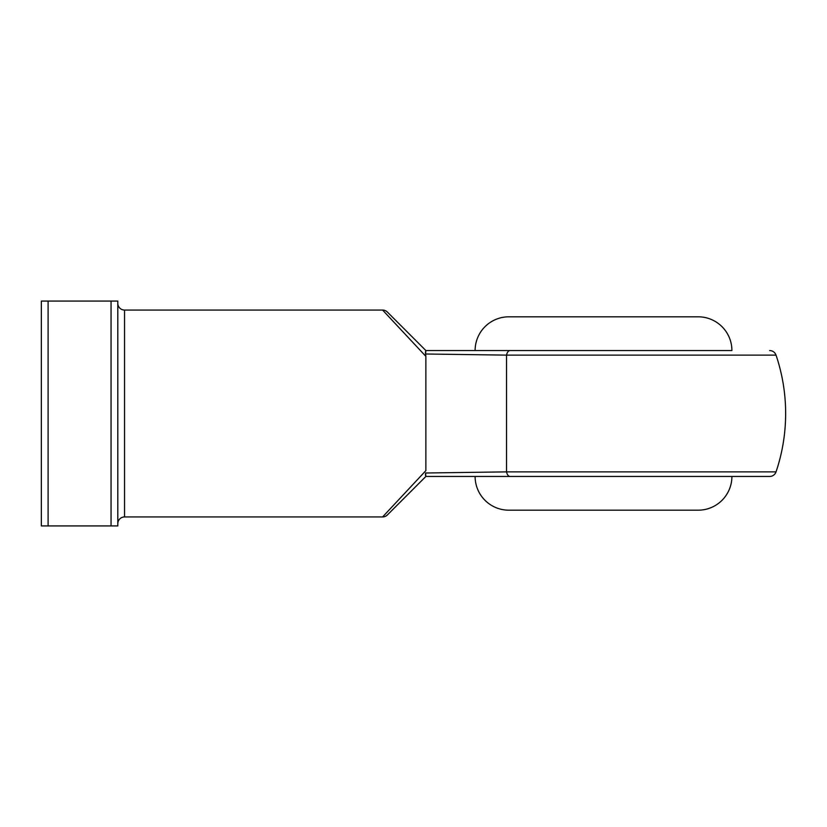 <?xml version="1.0" encoding="UTF-8"?>
<svg xmlns="http://www.w3.org/2000/svg" width="827" height="827" viewBox="0 0 827 827"><rect width="100%" height="100%" fill="white"/><g stroke="black" fill="none" stroke-linecap="round" stroke-linejoin="round"><path stroke-width="1.24" d="M425.533 351.444L425.864 350.534L731.905 350.534A33.731 33.731 0 0 0 698.174 316.813L508.843 316.813A33.731 33.731 0 0 0 475.111 350.534L425.864 350.534L387.367 312.037L425.864 350.534L425.574 353.997L506.537 355.124L506.537 471.876L425.574 473.003L506.537 471.876L776.036 471.876A6.75 6.75 0 0 1 769.648 476.466L524.804 476.466M682.213 476.466L769.648 476.466M387.367 514.963L425.864 476.466L510.125 476.466L425.864 476.466L387.367 514.963A6.75 6.75 0 0 1 382.601 516.937L124.546 516.937A6.75 6.75 0 0 0 117.806 523.687M382.601 516.937L425.864 470.646L425.864 356.354L382.601 310.063L124.546 310.063L124.546 516.937M425.543 475.587L425.409 474.44M387.367 312.037A6.75 6.75 0 0 0 382.601 310.063M425.409 352.56L425.864 356.354L425.574 353.997L506.537 355.124A6.75 3.794 90 0 1 510.125 350.534A6.75 3.794 -90 0 0 506.537 355.124L776.036 355.124C774.889 352.23 772.759 350.7 769.648 350.534M684.456 510.187L522.561 510.187L684.456 510.187M522.561 316.813L684.456 316.813L522.561 316.813M475.111 476.466L731.905 476.466A33.731 33.731 0 0 1 698.174 510.187L508.843 510.187A33.731 33.731 0 0 1 475.111 476.466M731.905 350.534L475.111 350.534M117.806 303.313A6.75 6.75 0 0 0 124.546 310.063M111.056 301.069L117.806 301.069L117.806 525.931L111.056 525.931L111.056 301.069L48.1 301.069L48.1 525.931L41.35 525.931L41.35 301.069L48.1 301.069M111.056 525.931L48.1 525.931M425.864 476.466L425.574 473.003M506.537 471.876A6.75 3.794 90 0 0 510.125 476.466M776.036 471.876A182.136 182.136 0 0 0 776.036 355.124"/></g></svg>
